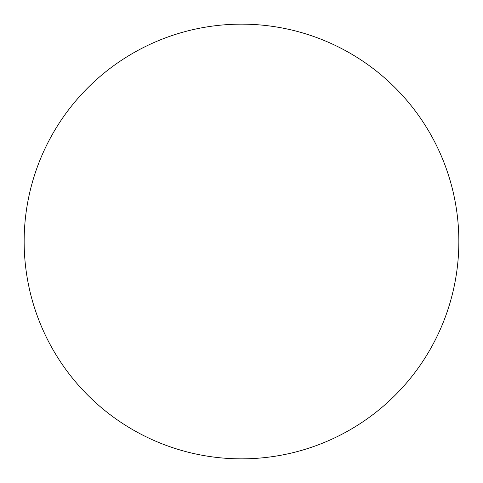 <?xml version="1.0" encoding="UTF-8"?>
<svg xmlns="http://www.w3.org/2000/svg" width="483" height="483" viewBox="0 0 483 483"><rect width="100%" height="100%" fill="white"/><g stroke="black" fill="none" stroke-linecap="round" stroke-linejoin="round"><path stroke-width="0.72" d="M241.5 24.15A217.35 217.35 0 0 1 458.85 241.5A217.35 217.35 0 0 1 241.5 458.85A217.35 217.35 0 0 1 24.15 241.5A217.35 217.35 0 0 1 241.5 24.15M24.15 241.5A217.35 217.35 0 0 0 241.5 458.85A217.35 217.35 0 0 0 458.85 241.5A217.35 217.35 0 0 0 241.5 24.15A217.35 217.35 0 0 0 24.15 241.5"/></g></svg>
